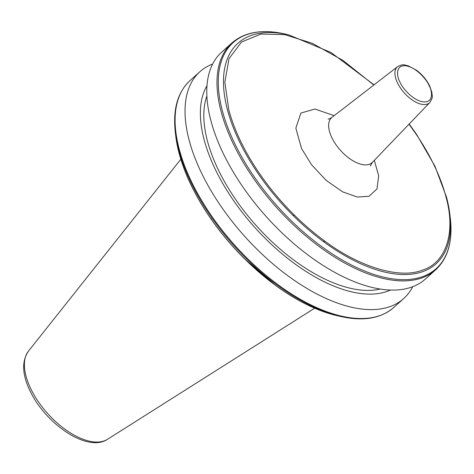 <?xml version="1.0" encoding="UTF-8"?>
<svg xmlns="http://www.w3.org/2000/svg" width="474" height="474" viewBox="0 0 474 474"><rect width="100%" height="100%" fill="white"/><g stroke="black" fill="none" stroke-linecap="round" stroke-linejoin="round"><path stroke-width="0.71" d="M412.694 286.705A152.462 76.693 -131.9 0 1 403.688 298.549A152.462 76.693 -131.9 0 1 302.927 285.988A152.462 76.693 -131.9 0 1 201.017 171.973A152.462 76.693 -131.9 0 1 199.886 71.74A152.462 76.693 -131.9 0 1 212.625 64.049M390.481 290.017A138.971 69.909 -131.9 0 1 214.941 168.637A138.971 69.909 -131.9 0 1 206.96 85.782M206.854 96.056A134.456 67.634 48.1 0 0 217.927 169.028A134.456 67.634 48.1 0 0 380.255 289.027M435.659 269.825L425.433 279.014A152.462 76.693 -131.9 0 1 324.672 266.447A152.462 76.693 -131.9 0 1 222.762 152.432A152.462 76.693 -131.9 0 1 221.625 52.205L231.851 43.015C244.691 31.924 262.46 28.932 285.147 34.033A151.899 76.409 48.1 0 0 222.045 109.565A151.899 76.409 -131.9 0 0 234.233 142.508A151.899 76.409 -131.9 0 0 253.94 176.435A151.899 76.409 -131.9 0 0 287.588 217.092A151.899 76.409 -131.9 0 0 323.618 247.967A151.899 76.409 -131.9 0 0 450.27 217.791C452.925 240.893 448.054 258.235 435.659 269.825A152.462 76.693 -131.9 0 1 323.013 249.318A152.462 76.693 -131.9 0 1 286.255 217.821A152.462 76.693 -131.9 0 1 253.069 177.732A152.462 76.693 -131.9 0 1 232.989 143.243A152.462 76.693 -131.9 0 1 220.653 109.772A152.462 76.693 -131.9 0 1 231.851 43.015M373.814 85.024L343.146 60.536L312.289 43.3L284.643 34.62L260.901 34.045L241.515 42.02L228.995 58.681L224.86 82.203L228.741 109.565A146.863 73.879 -131.9 0 0 258.674 172.317C269.09 187.615 281.017 201.906 294.449 215.19A146.863 73.879 -131.9 0 0 323.92 240.437C359.215 267.111 399.695 279.257 422.411 270.144C446.283 262.679 456.012 232.39 445.969 196.805A146.863 73.879 -131.9 0 0 434.421 165.876A146.863 73.879 -131.9 0 0 416.036 134.053L409.015 124.194M107.568 439.268C87.234 452.978 45.036 423.383 29.862 390.475C22.124 374.33 21.644 361.235 28.422 351.187A59.422 29.892 48.1 0 0 30.609 388.396A59.422 29.892 48.1 0 0 107.568 439.268L314.653 308.201M328.109 119.069C328.636 119.199 329.94 118.624 332.019 117.333A30.253 15.221 48.1 0 0 331.806 137.59A30.253 15.221 48.1 0 0 363.517 164.756A30.253 15.221 48.1 0 0 372.434 162.309L370.289 166.013M374.318 160.348L378.685 175.848L376.984 188.907L369.08 196.242L357.325 197.042L342.72 191.887L326.219 180.434L311.519 164.709L301.523 148.498L295.847 128.087L300.913 113.049L314.955 109.026L334.17 115.674M397.431 82.79A24.127 12.134 -131.9 0 1 397.597 66.644C404.375 63.315 404.227 65.359 407.996 65.708L416.61 70.312C422.316 74.661 426.683 79.905 429.705 86.037L431.861 92.288C431.808 96.056 433.852 96.127 429.823 102.508A24.127 12.134 -131.9 0 1 422.713 104.458A24.127 12.134 -131.9 0 1 397.431 82.79M399.855 81.919C396.744 76.569 395.186 64.636 405.934 65.809C416.913 67.48 427.281 80.562 429.207 85.758C432.312 91.109 433.876 103.036 423.128 101.863C412.149 100.198 401.774 87.115 399.855 81.919M403.688 298.549L393.776 307.46A152.462 76.693 48.1 0 1 281.123 286.954A152.462 76.693 -131.9 0 1 244.371 255.456A152.462 76.693 48.1 0 1 211.185 215.368A152.462 76.693 -131.9 0 1 191.099 180.884A152.462 76.693 -131.9 0 1 178.769 147.408A152.462 76.693 -131.9 0 1 189.967 80.651L199.886 71.74M244.608 258.822A148.226 74.56 -131.9 0 1 210.628 218.318L210.865 218.757C220.837 233.089 232.13 246.516 244.732 259.035L244.608 258.822A148.226 74.56 -131.9 0 0 275.856 285.597A148.226 74.56 -131.9 0 0 336.919 315.625L340.48 316.442A151.899 76.409 -131.9 0 1 279.986 287.179A151.899 76.409 -131.9 0 1 243.956 256.304A151.899 76.409 -131.9 0 1 210.308 215.64A151.899 76.409 -131.9 0 1 190.601 181.714A151.899 76.409 -131.9 0 1 178.414 148.777A151.899 76.409 -131.9 0 1 175.356 132.69C172.702 109.583 177.572 92.24 189.967 80.651M211.528 219.237L210.628 218.318A148.226 74.56 -131.9 0 1 190.667 184.161A148.226 74.56 -131.9 0 1 178.526 151.022A148.226 74.56 -131.9 0 1 175.795 136.316L175.356 132.69M323.92 240.437L324.216 242.143A148.226 74.56 -131.9 0 1 292.968 215.368A148.226 74.56 48.1 0 1 257.382 172.524A148.226 74.56 -131.9 0 1 239.026 140.701A148.226 74.56 -131.9 0 1 227.449 109.767A148.226 74.56 48.1 0 1 288.707 34.851L285.147 34.033M324.216 242.143A148.226 74.56 48.1 0 0 449.832 214.159A148.226 74.56 48.1 0 0 446.538 197.249M275.856 285.597L275.518 285.413C296.848 300.925 317.313 310.997 336.919 315.625M178.994 151.028L178.526 151.022L178.994 151.028M292.968 215.368L294.449 215.19M450.27 217.791L446.52 197.172L434.925 166.161L416.539 134.302L409.198 123.998M429.823 102.508L372.434 162.309M28.422 351.187L180.807 159.24M210.865 218.757C194.832 195.543 184.048 172.963 178.514 151.01L175.795 136.316M393.776 307.46C380.93 318.552 363.167 321.544 340.48 316.442M374.033 84.858L330.994 52.478L288.707 34.851M397.597 66.644L332.019 117.333M244.732 259.035L275.524 285.413"/></g></svg>
